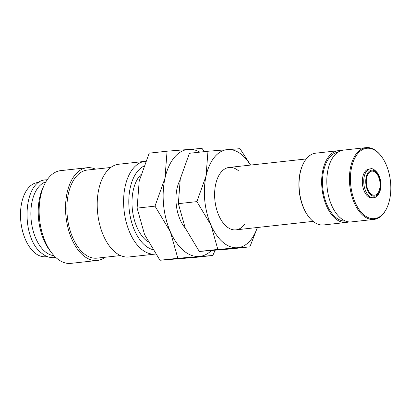 <?xml version="1.0" encoding="UTF-8"?>
<svg xmlns="http://www.w3.org/2000/svg" width="411" height="411" viewBox="0 0 411 411"><rect width="100%" height="100%" fill="white"/><g stroke="black" fill="none" stroke-linecap="round" stroke-linejoin="round"><path stroke-width="0.62" d="M145.566 161.302A46.643 26.294 83.7 0 0 145.124 161.343A46.643 26.294 83.7 0 0 123.675 198.107A46.643 26.294 83.7 0 0 141.163 248.953A46.643 26.294 83.7 0 0 155.332 254.075A46.643 26.294 83.7 0 0 155.533 254.049M143.629 166.234A42.914 24.192 83.7 0 0 128.802 203.029A42.914 24.192 83.7 0 0 144.949 245.316A42.914 24.192 83.7 0 0 152.594 249.569M145.124 161.343L118.733 164.246A46.643 26.294 83.7 0 0 97.284 201.01A46.643 26.294 83.7 0 0 114.767 251.856A46.643 26.294 83.7 0 0 128.936 256.978L155.332 254.075M110.826 167.462L87.317 170.051A44.311 24.979 83.7 0 0 66.942 204.976A44.311 24.979 83.7 0 0 83.551 253.279A44.311 24.979 83.7 0 0 97.011 258.144L120.521 255.56M95.48 169.152A46.643 26.294 83.7 0 0 87.065 167.729L60.669 170.637A46.643 26.294 83.7 0 0 44.203 185.078A46.643 26.294 83.7 0 0 51.658 252.852A46.643 26.294 83.7 0 0 56.703 258.247A46.643 26.294 83.7 0 0 70.872 263.369L97.268 260.461A46.643 26.294 83.7 0 0 105.175 257.245M87.065 167.729A46.643 26.294 83.7 0 0 65.616 204.498A46.643 26.294 83.7 0 0 83.099 255.339A46.643 26.294 83.7 0 0 97.268 260.461M45.873 181.862A37.319 21.038 83.7 0 0 30.856 212.764A37.319 21.038 83.7 0 0 44.897 251.496A37.319 21.038 83.7 0 0 53.99 255.627M204.375 151.644L202.007 148.392L167.072 151.197L164.981 178.235L154.993 206.147L170.365 231.783L177.845 258.288L212.775 255.483L215.143 250.289M199.859 152.142A53.82 30.342 83.7 0 0 188.485 149.357A53.82 30.342 83.7 0 0 164.981 178.235A53.82 30.342 83.7 0 0 170.365 231.783A53.82 30.342 83.7 0 0 183.409 250.494A53.82 30.342 83.7 0 0 199.258 256.454A53.82 30.342 83.7 0 0 211.341 250.602M212.775 255.483L194.891 257.45L159.961 260.255L144.59 234.619L137.11 208.115L139.201 181.071L149.188 153.164L167.072 151.197M148.16 241.966A37.319 21.038 -96.3 0 1 146.039 240.363A37.319 21.038 -96.3 0 1 132.193 207.647A37.319 21.038 -96.3 0 1 140.845 174.639M370.424 168.859L369.032 169.013A14.534 8.194 83.7 0 0 362.353 180.465A14.534 8.194 83.7 0 0 367.799 196.304A14.534 8.194 83.7 0 0 372.212 197.902L373.604 197.748C376.825 197.383 379.106 194.67 380.452 189.61C381.531 183.702 380.668 178.312 377.863 173.437C374.709 169.558 372.232 168.032 370.424 168.859A14.534 8.194 83.7 0 0 364.213 176.643A14.534 8.194 83.7 0 0 369.191 196.15A14.534 8.194 83.7 0 0 373.604 197.748M381.326 156.262L380.951 155.774A36.106 20.355 83.7 0 0 377.046 151.597A36.106 20.355 83.7 0 0 366.083 147.631A36.106 20.355 83.7 0 0 349.478 176.093A36.106 20.355 83.7 0 0 363.011 215.446A36.106 20.355 83.7 0 0 373.979 219.412A36.106 20.355 83.7 0 0 386.725 208.233L386.982 207.673A35.382 19.949 83.7 0 0 381.326 156.262A35.382 19.949 83.7 0 0 377.504 152.173A35.382 19.949 83.7 0 0 351.631 167.236A35.382 19.949 83.7 0 0 363.745 214.742A35.382 19.949 83.7 0 0 386.982 207.673M366.083 147.631L343.473 150.118A36.106 20.355 83.7 0 0 326.873 178.58A36.106 20.355 83.7 0 0 340.406 217.933A36.106 20.355 83.7 0 0 351.374 221.899L373.979 219.412M337.945 152.193A34.663 19.538 83.7 0 0 322.522 179.91A34.663 19.538 83.7 0 0 335.53 217.224A34.663 19.538 83.7 0 0 345.523 221.077M340.93 150.698A36.106 20.355 83.7 0 0 338.32 150.688L315.715 153.175A36.106 20.355 83.7 0 0 302.969 164.354A36.106 20.355 83.7 0 0 308.743 216.813A36.106 20.355 83.7 0 0 312.643 220.99A36.106 20.355 83.7 0 0 323.611 224.951L346.216 222.464A36.106 20.355 83.7 0 0 348.764 221.889M338.32 150.688A36.106 20.355 83.7 0 0 321.715 179.145A36.106 20.355 83.7 0 0 335.248 218.498A36.106 20.355 83.7 0 0 346.216 222.464M375.556 172.466A12.109 6.828 -96.3 0 1 380.093 185.664A12.109 6.828 -96.3 0 1 374.524 195.21A12.109 6.828 -96.3 0 1 370.845 193.879A12.109 6.828 -96.3 0 1 366.309 180.681A12.109 6.828 -96.3 0 1 371.878 171.135A12.109 6.828 -96.3 0 1 375.556 172.466M47.27 256.577L45.873 256.731A37.319 21.038 -96.3 0 1 34.539 252.637A37.319 21.038 -96.3 0 1 20.55 211.958A37.319 21.038 -96.3 0 1 37.709 182.546L39.107 182.392M185.32 228.203A31.395 17.699 -96.3 0 1 180.018 180.08M302.969 164.354L302.712 164.914A35.382 19.949 83.7 0 0 308.368 216.325L308.743 216.813M137.11 208.115L154.993 206.147M159.961 260.255L177.845 258.288M44.203 185.078L42.862 187.971A42.914 24.192 83.7 0 0 49.726 250.32L51.658 252.852M238.637 170.894A31.395 17.699 83.7 0 0 218.02 177.162A31.395 17.699 83.7 0 0 223.039 222.783A31.395 17.699 83.7 0 0 226.43 226.41A31.395 17.699 83.7 0 0 244.53 224.421M250.607 165.078L239.993 148.679L207.971 151.248L206.05 176.036L196.895 201.621L210.987 225.12L217.845 249.42L249.867 246.847L257.42 227.499M250.427 165.099A49.335 27.814 83.7 0 0 242.125 155.029A49.335 27.814 83.7 0 0 227.602 149.568A49.335 27.814 83.7 0 0 206.05 176.036A49.335 27.814 83.7 0 0 210.987 225.12A49.335 27.814 83.7 0 0 222.947 242.274A49.335 27.814 83.7 0 0 237.471 247.735A49.335 27.814 83.7 0 0 257.296 227.514M249.867 246.847L231.326 248.886L199.304 251.46L185.212 227.956L178.353 203.661L180.275 178.872L189.43 153.293L207.971 151.248M178.353 203.661L196.895 201.621M199.304 251.46L217.845 249.42M370.655 194.742A13.085 7.377 83.7 0 0 380.226 189.173A13.085 7.377 83.7 0 0 375.746 171.603A13.085 7.377 83.7 0 0 366.175 177.172A13.085 7.377 83.7 0 0 370.655 194.742M47.193 179.771L45.883 179.854C22.99 180.331 20.319 236.977 41.398 252.976C45.554 256.49 49.901 258.026 54.432 257.584L55.737 257.378M235.971 229.857L313.105 221.37M229.102 167.441L306.236 158.954"/></g></svg>
